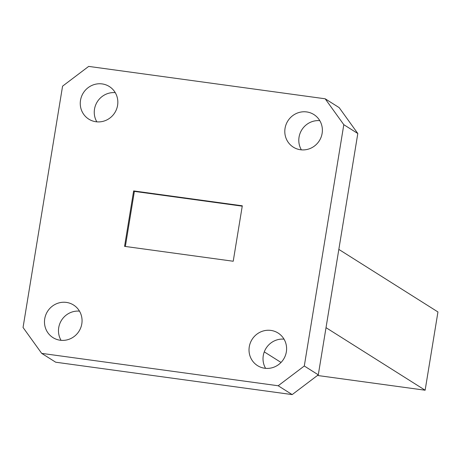<?xml version="1.0" encoding="UTF-8"?>
<svg xmlns="http://www.w3.org/2000/svg" width="461" height="461" viewBox="0 0 461 461"><rect width="100%" height="100%" fill="white"/><g stroke="black" fill="none" stroke-linecap="round" stroke-linejoin="round"><path stroke-width="0.69" d="M80.514 100.296A19.276 18.601 -57.7 0 0 88.76 119.128A19.276 18.601 -57.7 0 0 117.584 105.373A19.276 18.601 -57.7 0 0 109.338 86.535A19.276 18.601 -57.7 0 0 80.514 100.296M115.262 92.655A19.276 18.601 -57.7 0 0 94.511 109.13A19.276 18.601 -57.7 0 0 96.839 121.848M285.054 128.308A19.276 18.601 -57.7 0 0 293.305 147.14A19.276 18.601 -57.7 0 0 322.124 133.385A19.276 18.601 -57.7 0 0 313.878 114.547A19.276 18.601 -57.7 0 0 285.054 128.308M319.801 120.667A19.276 18.601 -57.7 0 0 299.051 137.142A19.276 18.601 -57.7 0 0 301.379 149.86M249.274 346.793A19.276 18.601 -57.7 0 0 257.526 365.631A19.276 18.601 -57.7 0 0 286.35 351.87A19.276 18.601 -57.7 0 0 278.098 333.032A19.276 18.601 -57.7 0 0 249.274 346.793M284.022 339.152A19.276 18.601 -57.7 0 0 263.271 355.627A19.276 18.601 -57.7 0 0 265.599 368.345M44.734 318.782A19.276 18.601 -57.7 0 0 52.986 337.619A19.276 18.601 -57.7 0 0 81.804 323.858A19.276 18.601 -57.7 0 0 73.558 305.021A19.276 18.601 -57.7 0 0 44.734 318.782M79.482 311.14A19.276 18.601 -57.7 0 0 58.731 327.615A19.276 18.601 -57.7 0 0 61.059 340.333M41.686 353.374L55.683 362.208L292.182 394.599L278.185 385.759L304.295 365.999L343.808 124.683L325.178 98.792L88.679 66.401L62.569 86.167L23.05 327.483L41.686 353.374L278.185 385.759M325.178 98.792L339.175 107.626L357.811 133.517L343.808 124.683M304.295 365.999L318.292 374.833L357.811 133.517M318.292 374.833L292.182 394.599M133.638 190.923L124.562 246.358L233.22 261.243L242.302 205.802L133.638 190.923L134.376 191.39L242.244 206.159M338.835 249.401L437.95 311.959L425.134 390.219L326.019 327.662M281.037 362.45L264.274 351.876M425.134 390.219L317.445 375.473M125.357 246.468L134.376 191.39"/></g></svg>
